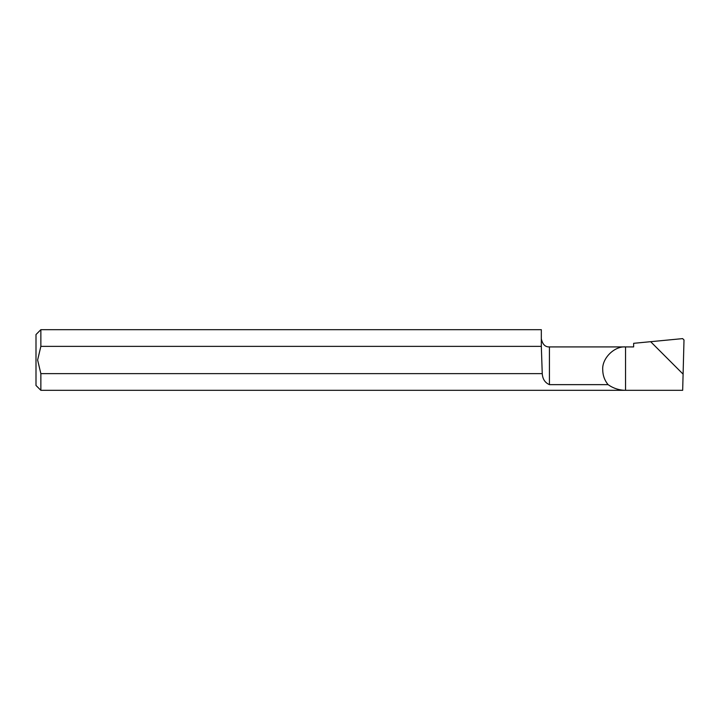 <?xml version="1.0" encoding="UTF-8"?>
<svg xmlns="http://www.w3.org/2000/svg" width="720" height="720" viewBox="0 0 720 720"><rect width="100%" height="100%" fill="white"/><g stroke="black" fill="none" stroke-linecap="round" stroke-linejoin="round"><path stroke-width="1.08" d="M549.423 384.642C544.995 382.716 542.61 379.044 542.25 373.635L541.323 346.365L40.86 346.365L37.62 360L40.86 373.635L40.86 390.321L625.545 390.321C619.137 390.231 613.314 388.332 608.076 384.642C604.584 380.358 602.802 375.444 602.739 369.909C601.731 358.596 614.214 346.005 625.545 346.914L633.645 346.914L633.645 343.323L650.646 341.685L683.1 374.139L684 339.948L682.623 338.616L650.646 341.694L683.1 374.139L682.668 390.321L625.545 390.321L625.545 346.914L549.423 346.914L549.423 384.642L608.076 384.642M40.86 390.321L36 385.461L36 334.539L40.86 329.679L40.86 346.365M542.25 373.635L40.86 373.635M40.86 329.679L541.323 329.679L541.323 346.365M549.423 346.914C545.256 347.121 542.556 344.421 541.323 338.814"/></g></svg>
